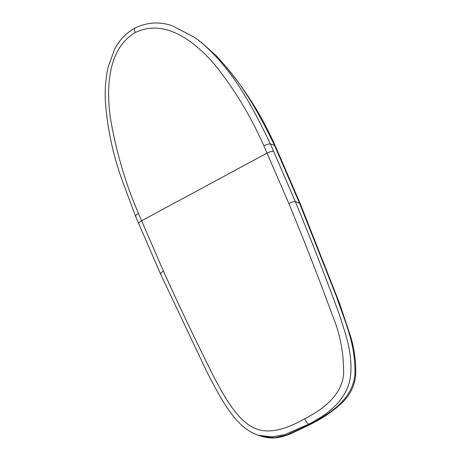 <?xml version="1.0" encoding="UTF-8"?>
<svg xmlns="http://www.w3.org/2000/svg" width="461" height="461" viewBox="0 0 461 461"><rect width="100%" height="100%" fill="white"/><g stroke="black" fill="none" stroke-linecap="round" stroke-linejoin="round"><path stroke-width="0.69" d="M261.612 436.348C268.844 438.474 276.03 438.48 283.158 436.365L289.191 434.464L310.472 424.42L309.51 424.437L286.765 434.982L274.595 437.725L261.612 436.348L257.918 435.138L271.523 436.924L284.748 434.648L308.743 424.189C307.383 423.503 306.023 421.706 304.658 418.784C287.946 428.183 266.493 436.872 249.597 425.532C233.646 414.416 224.282 395.947 214.814 378.821C196.968 343.364 179.836 307.47 163.43 271.137L141.625 220.761C139.026 222.271 138.196 223.308 139.136 223.867M201.647 42.648L201.359 42.55C235.784 70.74 256.742 108.687 274.468 145.301L275.205 145.832L278.842 154.187L278.075 153.594L299.494 203.088L300.267 203.687L339.492 303.217L349.565 333.205C354.186 346.931 356.209 361.165 355.627 375.917L354.861 375.467C351.334 402.62 325.524 415.494 309.51 424.437L308.743 424.189C325.858 415.355 347.433 400.972 350.562 375.917C352.792 352.757 345.266 333.142 339.14 313.918C325.276 276.053 310.697 238.66 295.403 201.745L299.494 203.088L336.639 296.993C344.69 321.219 356.088 344.067 354.861 375.467M278.075 153.594L274.462 145.296L270.394 143.965C268.896 143.717 266.717 144.333 263.865 145.82L267.023 153.098C269.881 151.663 272.065 151.075 273.58 151.317L270.394 143.965C252.835 107.35 233.237 69.767 201.359 42.55L194.744 37.474L172.472 25.868C159.627 21.35 147.024 22.14 134.664 28.23C126.032 33.054 119.382 39.992 114.72 49.05L108.3 66.493C105.713 77.984 104.739 89.59 105.373 101.316C107.396 128.786 113.026 155.196 122.269 180.551L135.546 216.209L160.561 273.995L207.289 372.684C221.124 399.191 235.761 427.825 257.924 435.138M160.958 274.295C159.99 273.742 160.814 272.693 163.43 271.137M273.58 151.317L295.403 201.745C293.899 201.486 291.704 202.062 288.822 203.474L267.023 153.098L141.625 220.761L138.473 213.483C135.828 214.964 134.987 215.973 135.949 216.514M138.473 213.483C125.259 182.867 115.838 150.701 110.208 116.979C106.468 87.993 107.39 49.027 135.315 32.501C165.908 17.806 196.155 42.885 215.235 65.232C234.851 89.872 251.061 116.737 263.865 145.82M288.822 203.474C304.11 240.394 318.649 277.672 332.433 315.318C340.276 334.162 343.998 353.979 343.606 374.77C341.077 396.633 321.617 410.013 304.658 418.784M135.142 28.225C134.042 28.161 134.099 29.585 135.315 32.501M275.205 145.832C260.719 112.899 241.115 82.917 216.388 55.885L201.63 42.631L194.744 37.474M278.842 154.187L300.261 203.676M310.449 424.425L316.004 421.412C325.161 416.548 333.672 410.515 341.543 403.329C349.692 395.624 354.388 386.485 355.627 375.917"/></g></svg>
